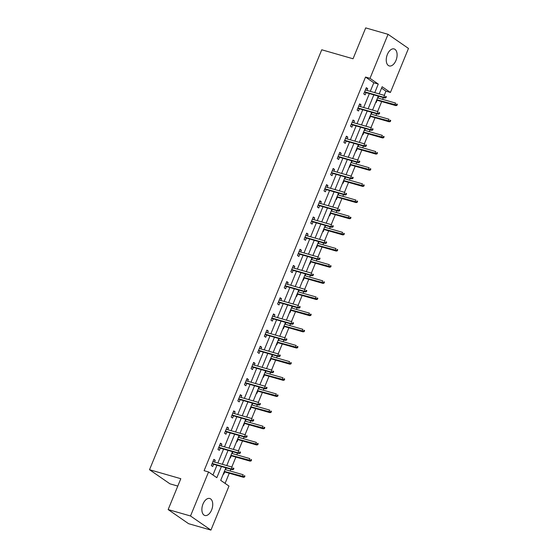 <?xml version="1.0" encoding="UTF-8"?>
<svg xmlns="http://www.w3.org/2000/svg" width="558" height="558" viewBox="0 0 558 558"><rect width="100%" height="100%" fill="white"/><g stroke="black" fill="none" stroke-linecap="round" stroke-linejoin="round"><path stroke-width="0.84" d="M203 504.014A8.837 5.05 -74 0 1 209.745 498.489A8.837 5.05 -74 0 1 211.608 509.963A8.837 5.05 -74 0 1 204.863 515.48A8.837 5.05 -74 0 1 203 504.014M387.371 54.454A8.837 5.05 -74 0 1 394.115 48.937A8.837 5.05 -74 0 1 395.985 60.403A8.837 5.05 -74 0 1 389.24 65.928A8.837 5.05 -74 0 1 387.371 54.454M177.786 486.081L169.946 483.828L149.523 469.717L321.75 49.781L353.04 58.771L365.699 27.9L388.054 34.317L408.477 48.434L390.419 92.454L382.139 86.734L379.196 93.911M384.232 95.355L385.948 91.17L390.419 92.454M225.09 483.388L229.254 473.226M230.168 471.008L230.893 469.236M231.807 467.018L235.881 457.072M236.794 454.847L237.52 453.082M238.433 450.857L242.514 440.911M243.421 438.686L244.146 436.921M245.06 434.696L249.14 424.75M250.054 422.525L250.772 420.76M251.686 418.535L255.766 408.595M256.68 406.37L257.405 404.606M258.312 402.381L262.393 392.434M263.306 390.209L264.032 388.445M264.938 386.22L269.019 376.273M269.933 374.048L270.658 372.284M271.572 370.059L275.645 360.112M276.559 357.894L277.284 356.123M278.198 353.905L282.278 343.958M283.185 341.733L283.91 339.968M284.824 337.743L288.904 327.797M289.811 325.572L290.537 323.807M291.45 321.582L295.531 311.636M296.444 309.411L297.17 307.646M298.077 305.421L302.157 295.475M303.071 293.257L303.796 291.485M304.703 289.267L308.783 279.321M309.697 277.096L310.422 275.331M311.336 273.106L315.409 263.16M316.323 260.935L317.049 259.17M317.962 256.945L322.043 246.999M322.949 244.781L323.675 243.009M324.589 240.784L328.669 230.845M329.576 228.62L330.301 226.855M331.215 224.63L335.295 214.684M336.209 212.459L336.927 210.694M337.841 208.469L341.921 198.522M342.835 196.297L343.561 194.533M344.467 192.308L348.548 182.361M349.461 180.143L350.187 178.372M351.101 176.154L355.174 166.207M356.088 163.982L356.813 162.218M357.727 159.993L361.8 150.046M362.714 147.821L363.439 146.056M364.353 143.831L368.433 133.885M369.34 131.66L370.066 129.895M370.979 127.67L375.06 117.724M375.973 115.506L376.692 113.734M377.606 111.516L381.686 101.57M382.6 99.345L383.325 97.58M225.857 467.792L220.703 480.354L228.982 486.074L210.931 530.1L190.508 515.983L208.559 471.963L216.839 477.683L221.421 466.516M190.508 515.983L168.153 509.566L188.576 523.683L210.931 530.1M385.948 91.17L381.56 88.143M378.666 96.241L378.003 98.027M375.785 102.226L376.169 102.491L377.089 100.252M372.04 112.402L371.377 114.188M369.159 118.387L369.542 118.652L370.463 116.406M365.406 128.556L364.751 130.342M362.533 134.548L362.916 134.813L363.837 132.567M358.78 144.717L358.117 146.503M355.906 150.709L356.29 150.974L357.211 148.728M352.154 160.878L351.491 162.664M349.273 166.863L349.664 167.128L350.584 164.889M345.528 177.039L344.865 178.818M342.647 183.024L343.031 183.289L343.951 181.043M338.901 193.194L338.239 194.979M336.021 199.185L336.404 199.45L337.325 197.204M332.275 209.355L331.612 211.14M329.394 215.339L329.778 215.611L330.699 213.365M325.642 225.516L324.986 227.301M322.768 231.5L323.152 231.765L324.072 229.519M319.016 241.67L318.36 243.455M316.142 247.661L316.526 247.926L317.446 245.68M312.389 257.831L311.727 259.616M309.509 263.822L309.899 264.087L310.82 261.841M305.763 273.992L305.1 275.778M302.882 279.976L303.266 280.242L304.187 278.003M299.137 290.153L298.474 291.939M296.256 296.138L296.64 296.403L297.56 294.157M292.511 306.307L291.848 308.093M289.63 312.299L290.014 312.564L290.934 310.318M285.877 322.468L285.222 324.254M283.004 328.46L283.387 328.725L284.308 326.479M279.251 338.629L278.595 340.415M276.377 344.614L276.761 344.879L277.682 342.64M272.625 354.79L271.962 356.569M269.751 360.775L270.135 361.04L271.055 358.794M265.999 370.944L265.336 372.73M263.118 376.936L263.502 377.201L264.429 374.955M259.372 387.106L258.71 388.891M256.492 393.09L256.875 393.362L257.796 391.116M252.746 403.267L252.083 405.052M249.865 409.251L250.249 409.516L251.17 407.27M246.12 419.421L245.457 421.206M243.239 425.412L243.623 425.677L244.544 423.431M239.487 435.582L238.831 437.367M236.613 441.573L236.997 441.838L237.917 439.592M232.86 451.743L232.198 453.528M229.987 457.727L230.37 457.992L231.291 455.753M226.234 467.904L225.571 469.69M223.353 473.888L223.744 474.154L224.665 471.908M370.289 91.352L373.804 82.779L365.525 77.06L204.095 470.68L208.559 471.963M212.947 474.991L216.95 465.233M217.864 463.014L223.577 449.078M224.49 446.853L230.203 432.917M231.117 430.692L236.829 416.756M237.743 414.531L243.462 400.602M244.369 398.377L250.089 384.441M251.002 382.216L256.715 368.28M257.629 366.055L263.341 352.119M264.255 349.901L269.967 335.965M270.881 333.74L276.594 319.804M277.507 317.579L283.227 303.643M284.134 301.418L289.853 287.482M290.76 285.264L296.479 271.327M297.393 269.102L303.106 255.166M304.019 252.941L309.732 239.005M310.646 236.78L316.358 222.851M317.272 220.626L322.991 206.69M323.898 204.465L329.618 190.529M330.524 188.304L336.244 174.368M337.158 172.15L342.87 158.214M343.784 155.989L349.496 142.053M350.41 139.828L356.123 125.892M357.036 123.667L362.749 109.731M363.663 107.513L369.382 93.577M366.962 90.396L367.68 88.652L366.299 87.697L363.753 93.911L365.134 94.867L366.055 92.621M360.335 106.557L361.054 104.806L359.673 103.858L357.127 110.072L358.501 111.021L359.422 108.775M353.709 122.711L354.428 120.967L353.047 120.012L350.494 126.227L351.875 127.182L352.796 124.936M347.083 138.872L347.801 137.129L346.42 136.173L343.868 142.388L345.249 143.343L346.169 141.097M340.457 155.033L341.168 153.29L339.794 152.334L337.241 158.549L338.622 159.504L339.543 157.258M333.83 171.194L334.542 169.444L333.161 168.495L330.615 174.71L331.996 175.658L332.917 173.412M327.197 187.349L327.916 185.605L326.535 184.649L323.989 190.864L325.37 191.819L326.291 189.574M320.571 203.51L321.289 201.766L319.908 200.81L317.363 207.025L318.737 207.981L319.657 205.735M313.945 219.671L314.663 217.92L313.282 216.971L310.729 223.186L312.11 224.135L313.031 221.896M307.319 235.832L308.037 234.081L306.656 233.125L304.103 239.34L305.484 240.296L306.405 238.05M300.692 251.986L301.404 250.242L300.03 249.286L297.477 255.501L298.858 256.457L299.779 254.211M294.066 268.147L294.777 266.403L293.396 265.448L290.851 271.662L292.232 272.618L293.152 270.372M287.433 284.308L288.151 282.557L286.77 281.609L284.224 287.823L285.605 288.772L286.526 286.526M280.807 300.462L281.525 298.718L280.144 297.763L277.598 303.977L278.979 304.933L279.9 302.687M274.18 316.623L274.899 314.879L273.518 313.924L270.972 320.139L272.346 321.094L273.267 318.848M267.554 332.784L268.272 331.034L266.891 330.085L264.339 336.3L265.72 337.255L266.64 335.009M260.928 348.945L261.639 347.195L260.265 346.239L257.712 352.461L259.093 353.409L260.014 351.163M254.302 365.099L255.013 363.356L253.639 362.4L251.086 368.615L252.467 369.57L253.388 367.324M247.668 381.26L248.387 379.517L247.006 378.561L244.46 384.776L245.841 385.731L246.762 383.485M241.042 397.422L241.76 395.671L240.379 394.722L237.834 400.937L239.215 401.886L240.135 399.647M234.416 413.583L235.134 411.832L233.753 410.876L231.207 417.091L232.581 418.047L233.502 415.801M227.79 429.737L228.508 427.993L227.127 427.037L224.574 433.252L225.955 434.208L226.876 431.962M221.163 445.898L221.882 444.154L220.501 443.198L217.948 449.413L219.329 450.369L220.25 448.123M214.537 462.059L215.249 460.308L213.874 459.36L211.322 465.574L212.703 466.523L213.623 464.277M168.153 509.566L180.813 478.701L149.523 469.717M365.525 77.06L369.996 78.343L388.054 34.317M374.76 92.635L378.275 84.063L369.996 78.343M222.335 464.298L228.048 450.362M228.961 448.137L234.674 434.201M235.588 431.976L241.3 418.04M242.214 415.815L247.926 401.886M248.84 399.661L254.56 385.724M255.466 383.499L261.186 369.563M262.1 367.338L267.812 353.402M268.726 351.184L274.438 337.248M275.352 335.023L281.065 321.087M281.978 318.862L287.691 304.926M288.605 302.701L294.324 288.765M295.231 286.547L300.95 272.611M301.864 270.386L307.577 256.45M308.49 254.225L314.203 240.289M315.117 238.071L320.829 224.135M321.743 221.91L327.455 207.974M328.369 205.749L334.089 191.812M334.995 189.587L340.715 175.651M341.622 173.433L347.341 159.497M348.255 157.272L353.967 143.336M354.881 141.111L360.594 127.175M361.507 124.95L367.22 111.014M368.134 108.796L373.853 94.86M378.289 96.129L372.57 110.066M372.088 112.437L371.649 112.311L365.943 126.227M365.03 128.452L359.317 142.388M358.836 144.759L358.396 144.627L352.691 158.549M352.21 160.913L351.77 160.788L346.058 174.703M345.151 176.928L339.431 190.864M338.525 193.089L332.805 207.025M331.891 209.243L326.179 223.179M325.265 225.404L319.553 239.34M318.639 241.565L312.926 255.501M312.013 257.726L306.3 271.662M305.386 273.88L299.667 287.816M298.76 290.041L293.041 303.977M292.127 306.202L286.414 320.139M285.501 322.364L279.788 336.293M279.307 338.664L278.867 338.539L273.162 352.454M272.248 354.679L266.536 368.615M265.622 370.84L259.902 384.776M259.428 387.147L258.982 387.015L253.276 400.93M252.369 403.155L246.65 417.091M245.736 419.316L240.024 433.252M239.542 435.624L239.103 435.498L233.397 449.413M232.484 451.631L226.771 465.567M373.804 82.779L378.275 84.063M366.097 88.192L367.68 88.652M378.275 96.15L378.722 96.276M359.471 104.353L361.054 104.806M365.023 128.473L365.462 128.598M352.844 120.514L354.428 120.967M346.211 136.675L347.801 137.129M339.585 152.829L341.168 153.29M345.144 176.949L345.583 177.074M332.959 168.99L334.542 169.444M338.511 193.11L338.957 193.235M326.332 185.151L327.916 185.605M331.884 209.264L332.331 209.396M319.706 201.305L321.289 201.766M325.258 225.425L325.698 225.551M313.08 217.467L314.663 217.92M318.632 241.586L319.071 241.712M306.447 233.628L308.037 234.081M312.006 257.747L312.445 257.873M299.82 249.789L301.404 250.242M305.379 273.901L305.819 274.027M293.194 265.943L294.777 266.403M298.746 290.062L299.193 290.188M286.568 282.104L288.151 282.557M292.12 306.223L292.566 306.349M279.942 298.265L281.525 298.718M285.494 322.378L285.933 322.51M273.315 314.426L274.899 314.879M266.689 330.58L268.272 331.034M272.241 354.7L272.681 354.825M260.056 346.741L261.639 347.195M265.615 370.861L266.054 370.986M253.43 362.902L255.013 363.356M246.803 379.056L248.387 379.517M252.356 403.176L252.802 403.301M240.177 395.217L241.76 395.671M245.729 419.337L246.169 419.463M233.551 411.379L235.134 411.832M226.925 427.54L228.508 427.993M232.477 451.652L232.916 451.778M220.291 443.694L221.882 444.154M225.851 467.813L226.29 467.939M213.665 459.855L215.249 460.308M364.465 92.168L384.804 98.006L383.806 97.315L364.618 91.805M385.362 97.392L385.913 97.769L386.338 96.736L385.787 96.353L385.362 97.392L383.806 97.315L384.574 95.453L365.378 89.943M385.787 96.353L386.338 96.736M384.804 98.006L385.913 97.769M396.954 105.399L397.38 104.367L396.822 103.983L396.403 105.016L396.954 105.399L395.838 105.629L394.848 104.946L395.615 103.084L377.564 97.901M396.822 103.983L397.38 104.367M396.403 105.016L376.796 99.763M395.838 105.629L376.65 100.119M357.838 108.322L378.178 114.16L377.18 113.476L357.985 107.966M378.736 113.546L379.287 113.93L379.712 112.89L379.161 112.514L378.736 113.546L377.18 113.476L377.947 111.614L358.752 106.097M379.161 112.514L379.712 112.89M378.178 114.16L379.287 113.93M351.212 124.483L371.544 130.321L370.554 129.637L351.359 124.127M372.109 129.707L372.66 130.091L373.086 129.051L372.535 128.668L372.109 129.707L370.554 129.637L371.321 127.768L352.126 122.258M372.535 128.668L373.086 129.051M371.544 130.321L372.66 130.091M390.321 121.56L390.746 120.521L390.195 120.144L389.77 121.177L390.321 121.56L389.212 121.79L388.222 121.107L388.982 119.238L370.937 114.055M390.195 120.144L390.746 120.521M389.77 121.177L370.17 115.924M389.212 121.79L370.024 116.28M383.695 137.714L384.12 136.682L383.569 136.298L383.144 137.338L383.695 137.714L382.586 137.952L381.595 137.261L382.356 135.399L364.304 130.216M383.569 136.298L384.12 136.682M383.144 137.338L363.544 132.079M382.586 137.952L363.397 132.441M344.586 140.644L364.918 146.482L363.928 145.791L344.732 140.281M365.476 145.868L366.034 146.245L366.453 145.213L365.902 144.829L365.476 145.868L363.928 145.791L364.688 143.929L345.5 138.419M365.902 144.829L366.453 145.213M364.918 146.482L366.034 146.245M337.96 156.798L358.292 162.643L357.301 161.953L338.106 156.442M358.85 162.022L359.401 162.406L359.826 161.374L359.275 160.99L358.85 162.022L357.301 161.953L358.062 160.09L338.873 154.58M359.275 160.99L359.826 161.374M358.292 162.643L359.401 162.406M331.333 172.959L351.666 178.797L350.668 178.114L331.48 172.603M352.224 178.183L352.775 178.567L353.2 177.528L352.649 177.151L352.224 178.183L350.668 178.114L351.435 176.251L332.24 170.734M352.649 177.151L353.2 177.528M351.666 178.797L352.775 178.567M377.069 153.875L377.494 152.843L376.943 152.46L376.517 153.499L377.069 153.875L375.959 154.113L374.962 153.422L375.729 151.56L357.678 146.377M376.943 152.46L377.494 152.843M376.517 153.499L356.918 148.24M375.959 154.113L356.764 148.602M370.442 170.037L370.868 168.997L370.317 168.621L369.891 169.653L370.442 170.037L369.333 170.267L368.336 169.583L369.103 167.721L351.052 162.538M370.317 168.621L370.868 168.997M369.891 169.653L350.284 164.401M369.333 170.267L350.138 164.756M363.816 186.198L364.241 185.158L363.69 184.775L363.265 185.814L363.816 186.198L362.707 186.428L361.71 185.744L362.477 183.875L344.425 178.693M363.69 184.775L364.241 185.158M363.265 185.814L343.658 180.562M362.707 186.428L343.512 180.918M357.19 202.352L357.615 201.319L357.057 200.936L356.639 201.975L357.19 202.352L356.074 202.589L355.083 201.898L355.851 200.036L337.799 194.854M357.057 200.936L357.615 201.319M356.639 201.975L337.032 196.716M356.074 202.589L336.886 197.079M350.564 218.513L350.982 217.481L350.431 217.097L350.006 218.129L350.564 218.513L349.447 218.75L348.457 218.059L349.217 216.197L331.173 211.015M350.431 217.097L350.982 217.481M350.006 218.129L330.406 212.877M349.447 218.75L330.259 213.24M343.93 234.674L344.356 233.635L343.805 233.258L343.379 234.29L343.93 234.674L342.821 234.904L341.831 234.221L342.591 232.358L324.54 227.169M343.805 233.258L344.356 233.635M343.379 234.29L323.779 229.038M342.821 234.904L323.633 229.394M337.304 250.835L337.729 249.796L337.178 249.412L336.753 250.451L337.304 250.835L336.195 251.065L335.198 250.382L335.965 248.512L317.914 243.33M337.178 249.412L337.729 249.796M336.753 250.451L317.153 245.192M336.195 251.065L317 245.555M330.678 266.989L331.103 265.957L330.552 265.573L330.127 266.612L330.678 266.989L329.569 267.226L328.571 266.536L329.339 264.673L311.287 259.491M330.552 265.573L331.103 265.957M330.127 266.612L310.52 261.353M329.569 267.226L310.374 261.716M324.052 283.15L324.477 282.118L323.926 281.734L323.5 282.767L324.052 283.15L322.942 283.38L321.945 282.697L322.712 280.834L304.661 275.652M323.926 281.734L324.477 282.118M323.5 282.767L303.894 277.514M322.942 283.38L303.747 277.87M317.425 299.311L317.851 298.272L317.3 297.895L316.874 298.928L317.425 299.311L316.309 299.541L315.319 298.858L316.086 296.989L298.035 291.806M317.3 297.895L317.851 298.272M316.874 298.928L297.268 293.675M316.309 299.541L297.121 294.031M310.799 315.465L311.218 314.433L310.666 314.049L310.241 315.089L310.799 315.465L309.683 315.702L308.693 315.012L309.453 313.15L291.409 307.967M310.666 314.049L311.218 314.433M310.241 315.089L290.641 309.829M309.683 315.702L290.495 310.192M304.166 331.626L304.591 330.594L304.04 330.21L303.615 331.25L304.166 331.626L303.057 331.864L302.066 331.173L302.827 329.311L284.775 324.128M304.04 330.21L304.591 330.594M303.615 331.25L284.015 325.991M303.057 331.864L283.869 326.353M297.54 347.787L297.965 346.748L297.414 346.372L296.989 347.404L297.54 347.787L296.431 348.018L295.433 347.334L296.2 345.472L278.149 340.289M297.414 346.372L297.965 346.748M296.989 347.404L277.389 342.152M296.431 348.018L277.242 342.507M290.913 363.949L291.339 362.909L290.788 362.526L290.362 363.565L290.913 363.949L289.804 364.179L288.807 363.495L289.574 361.626L271.523 356.443M290.788 362.526L291.339 362.909M290.362 363.565L270.756 358.313M289.804 364.179L270.609 358.668M284.287 380.103L284.713 379.07L284.161 378.687L283.736 379.726L284.287 380.103L283.178 380.34L282.181 379.649L282.948 377.787L264.897 372.605M284.161 378.687L284.713 379.07M283.736 379.726L264.129 374.467M283.178 380.34L263.983 374.83M277.661 396.264L278.086 395.231L277.535 394.848L277.11 395.88L277.661 396.264L276.545 396.501L275.554 395.81L276.322 393.948L258.27 388.766M277.535 394.848L278.086 395.231M277.11 395.88L257.503 390.628M276.545 396.501L257.357 390.991M271.035 412.425L271.46 411.385L270.902 411.009L270.484 412.041L271.035 412.425L269.919 412.655L268.928 411.971L269.688 410.109L251.644 404.92M270.902 411.009L271.46 411.385M270.484 412.041L250.877 406.789M269.919 412.655L250.73 407.145M264.401 428.586L264.827 427.547L264.276 427.163L263.85 428.202L264.401 428.586L263.292 428.816L262.302 428.132L263.062 426.263L245.011 421.081M264.276 427.163L264.827 427.547M263.85 428.202L244.251 422.943M263.292 428.816L244.104 423.306M324.707 189.12L345.039 194.958L344.042 194.275L324.854 188.757M345.597 194.344L346.148 194.728L346.574 193.689L346.023 193.305L345.597 194.344L344.042 194.275L344.809 192.405L325.614 186.895M346.023 193.305L346.574 193.689M345.039 194.958L346.148 194.728M318.074 205.281L338.413 211.119L337.416 210.429L318.22 204.919M338.971 210.506L339.522 210.882L339.948 209.85L339.397 209.466L338.971 210.506L337.416 210.429L338.183 208.566L318.988 203.056M339.397 209.466L339.948 209.85M338.413 211.119L339.522 210.882M311.448 221.435L331.78 227.273L330.789 226.59L311.594 221.08M332.345 226.66L332.896 227.043L333.321 226.011L332.77 225.627L332.345 226.66L330.789 226.59L331.557 224.728L312.361 219.217M332.77 225.627L333.321 226.011M331.78 227.273L332.896 227.043M304.821 237.596L325.154 243.434L324.163 242.751L304.968 237.241M325.712 242.821L326.27 243.204L326.695 242.165L326.137 241.788L325.712 242.821L324.163 242.751L324.923 240.882L305.735 235.371M326.137 241.788L326.695 242.165M325.154 243.434L326.27 243.204M298.195 253.757L318.527 259.596L317.537 258.905L298.342 253.395M319.085 258.982L319.636 259.358L320.062 258.326L319.511 257.942L319.085 258.982L317.537 258.905L318.297 257.043L299.109 251.532M319.511 257.942L320.062 258.326M318.527 259.596L319.636 259.358M291.569 269.919L311.901 275.757L310.911 275.066L291.715 269.556M312.459 275.136L313.01 275.519L313.436 274.487L312.885 274.104L312.459 275.136L310.911 275.066L311.671 273.204L292.476 267.694M312.885 274.104L313.436 274.487M311.901 275.757L313.01 275.519M284.943 286.073L305.275 291.911L304.277 291.227L285.089 285.717M305.833 291.297L306.384 291.681L306.809 290.641L306.258 290.265L305.833 291.297L304.277 291.227L305.045 289.365L285.849 283.848M306.258 290.265L306.809 290.641M305.275 291.911L306.384 291.681M278.309 302.234L298.649 308.072L297.651 307.388L278.463 301.878M299.207 307.458L299.758 307.842L300.183 306.802L299.632 306.419L299.207 307.458L297.651 307.388L298.418 305.519L279.223 300.009M299.632 306.419L300.183 306.802M298.649 308.072L299.758 307.842M271.683 318.395L292.015 324.233L291.025 323.542L271.83 318.032M292.58 323.619L293.131 323.996L293.557 322.963L293.006 322.58L292.58 323.619L291.025 323.542L291.792 321.68L272.597 316.17M293.006 322.58L293.557 322.963M292.015 324.233L293.131 323.996M265.057 334.549L285.389 340.394L284.399 339.703L265.203 334.193M285.954 339.773L286.505 340.157L286.931 339.125L286.373 338.741L285.954 339.773L284.399 339.703L285.166 337.841L265.971 332.331M286.373 338.741L286.931 339.125M285.389 340.394L286.505 340.157M258.431 350.71L278.763 356.548L277.772 355.865L258.577 350.354M279.321 355.934L279.879 356.318L280.297 355.279L279.746 354.902L279.321 355.934L277.772 355.865L278.533 353.995L259.344 348.485M279.746 354.902L280.297 355.279M278.763 356.548L279.879 356.318M251.804 366.871L272.137 372.709L271.146 372.026L251.951 366.508M272.695 372.095L273.246 372.479L273.671 371.44L273.12 371.056L272.695 372.095L271.146 372.026L271.906 370.156L252.718 364.646M273.12 371.056L273.671 371.44M272.137 372.709L273.246 372.479M245.178 383.032L265.51 388.87L264.513 388.18L245.325 382.669M266.068 388.256L266.619 388.633L267.045 387.601L266.494 387.217L266.068 388.256L264.513 388.18L265.28 386.317L246.085 380.807M266.494 387.217L267.045 387.601M265.51 388.87L266.619 388.633M238.545 399.186L258.884 405.024L257.887 404.341L238.698 398.83M259.442 404.41L259.993 404.794L260.419 403.755L259.868 403.378L259.442 404.41L257.887 404.341L258.654 402.478L239.459 396.968M259.868 403.378L260.419 403.755M258.884 405.024L259.993 404.794M231.919 415.347L252.258 421.185L251.26 420.502L232.065 414.992M252.816 420.572L253.367 420.955L253.792 419.916L253.241 419.539L252.816 420.572L251.26 420.502L252.028 418.633L232.832 413.122M253.241 419.539L253.792 419.916M252.258 421.185L253.367 420.955M225.292 431.508L245.625 437.346L244.634 436.656L225.439 431.146M246.19 436.733L246.741 437.109L247.166 436.077L246.608 435.693L246.19 436.733L244.634 436.656L245.401 434.794L226.206 429.283M246.608 435.693L247.166 436.077M245.625 437.346L246.741 437.109M257.775 444.74L258.201 443.708L257.65 443.324L257.224 444.363L257.775 444.74L256.666 444.977L255.676 444.287L256.436 442.424L238.385 437.242M257.65 443.324L258.201 443.708M257.224 444.363L237.624 439.104M256.666 444.977L237.478 439.467M218.666 447.669L238.998 453.508L238.008 452.817L218.813 447.307M239.556 452.887L240.114 453.27L240.533 452.238L239.982 451.854L239.556 452.887L238.008 452.817L238.768 450.955L219.58 445.444M239.982 451.854L240.533 452.238M238.998 453.508L240.114 453.27M251.149 460.901L251.574 459.869L251.023 459.485L250.598 460.517L251.149 460.901L250.04 461.131L249.042 460.448L249.81 458.585L231.758 453.403M251.023 459.485L251.574 459.869M250.598 460.517L230.998 455.265M250.04 461.131L230.845 455.621M212.04 463.824L232.372 469.662L231.382 468.978L212.186 463.468M232.93 469.048L233.481 469.431L233.907 468.392L233.356 468.016L232.93 469.048L231.382 468.978L232.142 467.116L212.954 461.599M233.356 468.016L233.907 468.392M232.372 469.662L233.481 469.431M244.523 477.062L244.948 476.023L244.397 475.646L243.972 476.678L244.523 477.062L243.414 477.292L242.416 476.609L243.183 474.739L225.132 469.557M244.397 475.646L244.948 476.023M243.972 476.678L224.365 471.426M243.414 477.292L224.218 471.782"/></g></svg>
